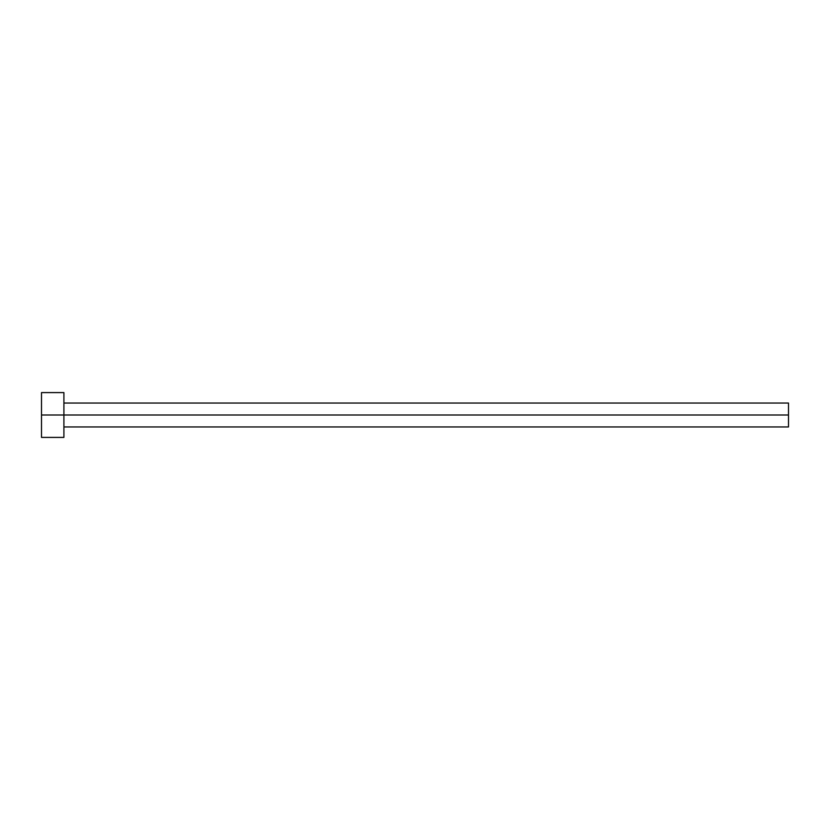 <?xml version="1.0" encoding="UTF-8"?>
<svg xmlns="http://www.w3.org/2000/svg" width="830" height="830" viewBox="0 0 830 830"><rect width="100%" height="100%" fill="white"/><g stroke="black" fill="none" stroke-linecap="round" stroke-linejoin="round"><path stroke-width="1.25" d="M41.5 437.41L41.5 392.59L41.5 415L788.5 415L788.5 426.952L788.5 415L41.5 415L41.5 437.41L63.91 437.41L63.91 392.59L63.91 437.41M788.5 415L788.5 403.048L788.5 415M63.91 426.952L788.5 426.952M41.5 392.59L63.91 392.59M63.91 403.048L788.5 403.048"/></g></svg>
